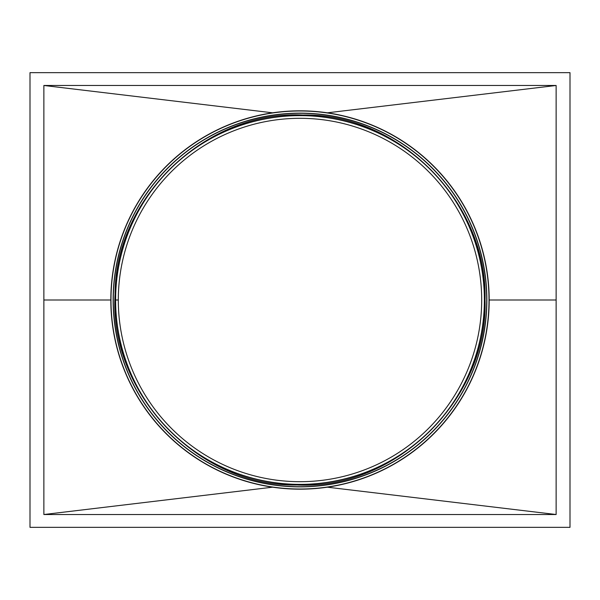<?xml version="1.0" encoding="UTF-8"?>
<svg xmlns="http://www.w3.org/2000/svg" width="600" height="600" viewBox="0 0 600 600"><rect width="100%" height="100%" fill="white"/><g stroke="black" fill="none" stroke-linecap="round" stroke-linejoin="round"><path stroke-width="0.9" d="M30 72.66L30 527.34L570 527.34L570 72.66L30 72.66M43.867 514.523L43.867 85.477L556.132 85.477L556.132 514.523L43.867 514.523L272.595 487.192M272.595 112.808L43.867 85.477M327.405 112.808L556.132 85.477M327.405 487.192L556.132 514.523M118.305 300L115.62 300L118.305 300A181.695 181.695 0 0 0 390.847 457.35A181.695 181.695 0 0 0 390.847 142.65A181.695 181.695 0 0 0 118.305 300M115.62 300A184.38 184.38 0 0 0 392.19 459.675A184.38 184.38 0 0 0 392.19 140.325A184.38 184.38 0 0 0 115.62 300A184.38 184.38 0 0 0 392.19 459.675A184.38 184.38 0 0 0 392.19 140.325A184.38 184.38 0 0 0 115.62 300M489.188 300A189.188 189.188 0 0 0 205.41 136.163A189.188 189.188 0 0 0 205.41 463.838A189.188 189.188 0 0 0 489.188 300A189.188 189.188 0 0 0 205.41 136.163A189.188 189.188 0 0 0 205.41 463.838A189.188 189.188 0 0 0 489.188 300L556.132 300M486.87 300A186.87 186.87 0 0 0 206.565 138.165A186.87 186.87 0 0 0 206.565 461.835A186.87 186.87 0 0 0 486.87 300A186.87 186.87 0 0 0 206.565 138.165A186.87 186.87 0 0 0 206.565 461.835A186.87 186.87 0 0 0 486.87 300M110.812 300L43.867 300M489.007 300A189.007 189.007 0 0 0 205.493 136.312A189.007 189.007 0 0 0 205.493 463.688A189.007 189.007 0 0 0 489.007 300M486.705 300A186.705 186.705 0 0 0 206.647 138.308A186.705 186.705 0 0 0 206.647 461.692A186.705 186.705 0 0 0 486.705 300M484.56 300A184.56 184.56 0 0 0 207.72 140.167A184.56 184.56 0 0 0 207.72 459.832A184.56 184.56 0 0 0 484.56 300M485.025 300C488.002 202.86 399.577 113.137 302.903 115.005C206.34 110.108 115.148 197.002 115.065 294.188C108.765 393.3 198.375 487.08 297.097 484.995C395.7 490.178 488.213 399.263 485.025 300"/></g></svg>

